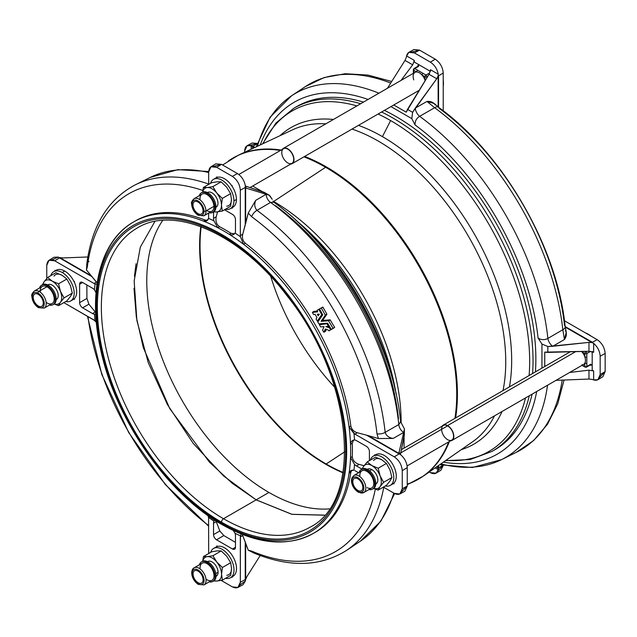 <?xml version="1.0" encoding="UTF-8"?>
<svg xmlns="http://www.w3.org/2000/svg" width="637" height="637" viewBox="0 0 637 637"><rect width="100%" height="100%" fill="white"/><g stroke="black" fill="none" stroke-linecap="round" stroke-linejoin="round"><path stroke-width="0.96" d="M321.167 307.974L317.075 310.346L317.736 311.835L312.393 312.417L313.539 314.487L315.148 314.423L313.539 314.487L312.409 312.305L317.704 311.851L317.075 310.346L319.559 308.905L318.795 309.383L319.527 309.064L322.728 314.813L317.823 322.051L318.938 323.867L327.569 323.182L318.938 323.867L317.815 322.035L322.728 314.813L319.511 308.969L322.76 307.058M319.44 324.711L321.096 323.755L319.463 324.687L327.848 323.628L327.171 324.05L328.413 326.224L325.857 326.622L329.289 327.768L330.046 327.338L329.297 327.768L325.857 326.622L328.413 326.224L327.155 324.042L327.864 323.652L319.503 324.671L321.096 323.755L327.609 323.222L331.264 329.369L330.603 329.751L329.44 327.816L330.619 329.847L328.931 330.85L328.429 330.165L328.931 330.85L331.264 329.369L327.601 323.206L321.016 323.819M328.493 320.753L330.085 319.838L328.493 320.753L321.175 321.303L325.308 315.132L321.255 307.966L325.284 315.084L326.877 314.16L322.911 307.106L321.319 308.029L322.84 307.05L326.877 314.16L325.284 315.211L326.9 314.232L325.284 315.211L321.167 321.159L322.76 320.236L326.877 314.288L322.76 320.236L321.175 321.303L322.76 320.236L321.279 321.351L328.493 320.753L330.085 319.838L322.871 320.427L330.117 319.838L328.493 320.753M324.01 326.805L322.569 330.117L323.859 332.235L325.34 329.034L323.954 332.18L325.547 331.264L326.287 329.584L325.547 331.264L323.795 332.203L322.569 330.117L324.01 326.805M325.483 329.034L328.389 330.149L325.483 329.034M315.188 314.471L316.931 317.576L316.063 318.954L317.345 321.072L321.765 314.614L318.866 309.447L321.781 314.67L317.306 321.072L316.063 318.954L316.931 317.576L315.188 314.471M319.272 314.272L318.166 315.777L317.322 314.328L319.209 314.089L317.345 314.256L318.166 315.777L319.272 314.272M213.538 523.176A7.055 4.069 60 0 1 213.944 521.13A184.483 106.514 60 0 1 208.578 517.403L208.681 553.545L208.578 517.403A184.483 106.514 -120 0 0 213.944 521.13L214.717 520.111L213.944 521.13A7.055 4.069 -120 0 0 213.538 523.176L216.238 521.615L216.023 520.939L216.238 521.615L213.538 523.176L213.538 534.61L213.538 523.176M221.127 580.395L232.354 586.868C237.163 589.066 239.823 587.529 240.332 582.266L240.436 535.789A184.483 106.514 60 0 1 235.069 533.328A7.055 4.069 60 0 1 235.475 535.836L235.475 547.279A4.228 2.444 60 0 1 232.489 549.006L216.532 539.794A4.228 2.444 60 0 1 213.538 534.61A4.228 2.444 -120 0 0 216.532 539.794L223.842 535.574L219.829 530.979L213.538 534.61L219.829 530.979L216.238 521.615L219.829 530.979L223.842 535.574L216.532 539.794L232.489 549.006A4.228 2.444 -120 0 0 234.599 549.213A4.228 2.444 -120 0 0 235.475 547.279L232.489 549.006L235.475 547.279L235.475 535.836A7.055 4.069 -120 0 0 235.069 533.328A184.483 106.514 -120 0 0 240.436 535.789L241.232 533.997L240.332 536.895L242.721 535.574L242.426 534.475L242.721 535.574L240.332 536.895L240.332 582.266L237.919 587.473L232.354 586.868L221.127 580.395M230.514 577.735A16.92 9.77 60 0 1 225.554 578.308A16.92 9.77 -120 0 0 230.514 558.195A16.92 9.77 -120 0 0 210.616 552.43A16.92 9.77 60 0 1 213.594 548.425A16.92 9.77 60 0 1 230.514 558.195A16.92 9.77 60 0 1 230.514 577.735L233.015 576.294A16.92 9.77 -120 0 0 232.234 555.488L231.526 554.437A16.92 9.77 -120 0 0 217.575 546.387L216.779 545.925L216.779 546.642L216.779 545.925L217.575 546.387A16.92 9.77 60 0 1 231.526 554.437L232.234 555.488A16.92 9.77 60 0 1 232.234 576.668M232.234 576.74L232.234 577.305L231.749 577.026L232.234 577.305L232.234 576.74M273.026 201.109A180.287 104.094 60 0 1 273.647 201.467L325.603 167.276A185.431 107.056 -120 0 0 303.937 156.845A185.431 107.056 60 0 1 325.603 167.276L273.647 201.467A180.287 104.094 60 0 1 401.135 423.008A180.287 104.094 -120 0 0 273.647 201.467A180.287 104.094 -120 0 0 273.026 201.109M280.431 150.467A185.431 107.056 -120 0 0 228.42 160.938A185.431 107.056 60 0 1 280.431 150.467M407.242 484.287A185.431 107.056 -120 0 0 413.62 481.715A185.431 107.056 -120 0 0 448.695 441.903A185.431 107.056 60 0 1 413.62 481.715A185.431 107.056 60 0 1 407.242 484.287M454.922 418.358A185.431 107.056 -120 0 0 325.603 167.276A185.431 107.056 60 0 1 454.922 418.358M472.75 441.648A180.287 104.094 -120 0 0 494.479 415.873A180.287 104.094 60 0 1 472.75 441.648L423.486 476.022A185.431 107.056 -120 0 0 449.396 441.497A185.431 107.056 60 0 1 423.486 476.022L407.242 484.701M503.015 390.592A180.287 104.094 -120 0 0 352.03 129.08A180.287 104.094 60 0 1 503.015 390.592M325.865 123.833A180.287 104.094 -120 0 0 292.678 129.757A180.287 104.094 60 0 1 325.865 123.833M292.678 129.757L238.286 155.237A185.431 107.056 60 0 1 281.132 150.061A185.431 107.056 -120 0 0 238.286 155.237L222.608 164.991M304.629 156.447A185.431 107.056 60 0 1 455.614 417.96A185.431 107.056 -120 0 0 304.629 156.447M418.668 479.064A185.431 107.056 60 0 1 407.242 484.12A185.431 107.056 -120 0 0 418.668 479.064M461.268 449.658A182.795 105.535 -120 0 0 502.028 411.518A182.795 105.535 60 0 1 461.268 449.658M509.433 386.89A182.795 105.535 -120 0 0 382.423 136.621A182.795 105.535 -120 0 0 358.448 125.37A182.795 105.535 60 0 1 382.423 136.621A182.795 105.535 60 0 1 509.433 386.89M333.406 119.469A182.795 105.535 -120 0 0 280.009 135.697A182.795 105.535 60 0 1 333.406 119.469M382.423 136.621L390.632 120.584A196.626 113.521 -120 0 0 378.123 114.015A196.626 113.521 60 0 1 390.632 120.584L382.423 136.621M356.903 105.909A196.626 113.521 -120 0 0 263.065 143.636A196.626 113.521 60 0 1 356.903 105.909M445.932 460.36A196.626 113.521 -120 0 0 525.517 397.958A196.626 113.521 60 0 1 445.932 460.36M529.108 375.527A196.626 113.521 -120 0 0 390.632 120.584A196.626 113.521 60 0 1 529.108 375.527M493.404 450.566A198.139 114.397 60 0 0 532.094 394.16A198.139 114.397 -120 0 1 494.83 449.77L491.995 451.402A198.139 114.397 -120 0 0 529.267 395.792A198.139 114.397 60 0 1 491.995 451.402L470.178 459.532L445.526 460.639M532.572 373.529A198.139 114.397 -120 0 0 381.587 112.016A198.139 114.397 60 0 1 532.572 373.529M360.646 103.743A198.139 114.397 -120 0 0 293.856 108.218A198.139 114.397 60 0 1 360.646 103.743M535.406 371.897A198.139 114.397 -120 0 0 384.414 110.376A198.139 114.397 60 0 1 535.406 371.897M295.281 107.414A198.139 114.397 60 0 1 363.48 102.111A198.139 114.397 -120 0 0 296.691 106.578L293.856 108.218L275.909 123.045L262.627 143.843M395.298 390.473A196.626 113.521 -120 0 0 297.399 221.644A196.626 113.521 60 0 1 395.298 390.473M395.712 391.843A182.795 105.535 -120 0 0 297.296 221.389A182.795 105.535 60 0 1 395.712 391.843L396.047 393.785M565.457 330.531C566.93 333.485 566.588 336.471 564.422 339.505L552.773 346.273A7.055 3.663 59.7 0 1 547.868 338.438C544.539 340.166 541.283 340.047 538.098 338.08L541.944 344.036L541.944 368.114L541.944 344.036L538.098 338.08A203.139 117.288 -120 0 0 415.045 124.948L411.813 118.641L390.959 106.602L411.813 118.641L415.045 124.948A203.139 117.288 60 0 1 538.098 338.08C541.283 340.047 544.539 340.166 547.868 338.438L562.829 329.719A211.245 121.962 -120 0 0 434.657 107.717L419.624 116.316A210.186 121.349 60 0 1 547.868 338.438A210.186 121.349 -120 0 0 419.624 116.316C416.455 118.339 414.934 121.213 415.045 124.948C414.934 121.213 416.455 118.339 419.624 116.316L434.657 107.717A211.245 121.962 60 0 1 562.829 329.719L547.868 338.438A7.055 3.663 -120.3 0 0 552.773 346.273L547.82 346.52L547.82 352.412L544.746 352.134L544.746 366.498L544.746 352.134L588.97 351.274L547.82 352.412L547.82 346.52L588.97 342.387L592.084 342.602L565.202 327.036L591.988 342.507A7.055 4.069 -60 0 1 592.386 342.276L597.172 339.648C601.981 343.017 604.64 347.619 605.15 353.471L605.15 371.586L599.791 377.2M443.36 462.151A203.139 117.288 -120 0 0 536.712 391.492A203.139 117.288 60 0 1 443.36 462.151M368.098 99.444A203.139 117.288 -120 0 0 260.23 144.957A203.139 117.288 60 0 1 368.098 99.444M275.439 205.6A203.139 117.288 60 0 1 398.491 418.732M272.206 199.293L269.634 195.424L264.029 192.247L269.125 195.193L272.206 199.293M564.071 380.026L557.741 403.802L547.549 424.178L533.655 440.533L516.424 452.27A211.245 121.962 -120 0 0 562.208 380.098A211.245 121.962 60 0 1 516.424 452.27L501.606 459.596A210.186 121.349 -120 0 0 547.533 385.25A210.186 121.349 60 0 1 501.606 459.596A210.186 121.349 60 0 1 440.836 463.911M412.02 51.971L419.56 50.132L435.246 59.185C440.056 62.553 442.715 67.156 443.225 73.008L438.559 75.843A7.055 4.069 180 0 1 438.16 76.066L438.16 107L438.129 75.938L436.751 78.741L415.332 108.083L426.973 101.442L434.291 103.513L438.423 107.191A7.055 3.496 126.2 0 0 434.657 107.717A7.055 3.496 -53.8 0 1 438.423 107.191A7.055 3.496 -53.8 0 1 439.172 108.354A206.611 119.286 60 0 1 564.533 325.491A7.055 3.496 173.8 0 1 565.17 326.717A7.055 3.496 173.8 0 1 562.829 329.719A7.055 3.496 -6.2 0 0 565.17 326.717L566.285 332.132L564.422 339.505L562.829 329.719L564.422 339.505L552.852 346.265L588.97 342.387L588.97 351.274L588.97 342.387L592.084 342.602L593.644 343.375L593.644 352.317L588.97 351.274L593.644 352.317L592.195 351.481L593.644 352.317L593.644 343.375C597.673 346.942 599.847 351.218 600.165 356.202L600.165 374.62L605.15 371.586L605.15 353.471L600.165 356.202C599.847 351.218 597.673 346.942 593.644 343.375L591.988 342.507A7.055 4.069 120 0 1 592.386 342.276L565.146 326.55L592.386 342.276L597.172 339.648L564.446 320.753L597.172 339.648C601.981 343.017 604.64 347.619 605.15 353.471L600.165 356.202L600.165 374.62L597.896 379.74L593.644 379.915C597.673 380.998 599.847 379.238 600.165 374.62L605.15 371.586L602.889 376.714L597.896 379.74M588.97 379.055L556.029 380.345L588.97 379.055L588.97 370.169L593.644 370.973L592.195 370.137L592.195 351.696L592.195 370.137L593.644 370.973L593.644 379.915L593.031 379.708L593.644 379.915L593.644 370.973L588.97 370.169L569.677 372.462L588.97 370.169L588.97 379.055L592.084 379.421L588.97 379.055M541.944 344.036L547.82 346.52L541.944 344.036M592.084 379.421L593.031 379.708L592.084 379.421M390.712 83.065A211.245 121.962 -120 0 0 305.322 86.632A211.245 121.962 60 0 1 390.712 83.065M257.444 146.263A210.186 121.349 60 0 1 291.571 95.797A210.186 121.349 60 0 1 378.919 93.201A210.186 121.349 -120 0 0 291.571 95.797L270.128 117.128L256.201 146.844M408.866 52.33L413.986 49.527L419.56 50.132L414.44 52.935C410.284 50.896 407.664 51.9 406.597 55.929L408.866 52.33L414.44 52.935L430.389 62.139L435.246 59.185C440.056 62.553 442.715 67.156 443.225 73.008L443.225 110.798L443.225 73.008L438.559 75.843L438.559 107.287L438.559 75.843A7.055 4.069 0 0 1 438.16 76.066L438.232 74.195C437.165 68.923 434.545 64.91 430.389 62.139L435.246 59.185L419.56 50.132L414.44 52.935L430.389 62.139C434.545 64.91 437.165 68.923 438.232 74.195L430.493 69.728L430.493 71.4L430.493 69.728L429.059 74.298L430.493 69.728L438.232 74.195L438.129 75.938L436.751 78.741L429.059 74.298L436.751 78.741L412.601 112.311L407.497 109.373L429.059 74.298L406.207 112.168L393.762 104.986L406.207 112.168L407.497 109.373L412.601 112.311L415.332 108.083L426.973 101.442L434.657 107.717L426.973 101.442C430.684 101.084 433.447 102.278 435.262 105.033M387.415 88.296L405.005 60.411L406.239 57.529L405.005 60.411L387.415 88.296M430.301 71.288L414.337 62.076L414.337 60.404L412.688 64.847L401.063 80.413L412.688 64.847L405.005 60.411L412.688 64.847L414.337 60.404L414.337 62.076L430.301 71.288M406.597 55.929L414.337 60.404L406.597 55.929L406.47 56.566L406.597 55.929M415.292 108.139A7.055 3.663 -119.7 0 0 419.624 116.316A7.055 3.663 60.3 0 1 415.292 108.139M412.601 112.311L411.813 118.641L412.601 112.311M406.47 56.566L406.239 57.529L406.47 56.566M252.785 148.294L252.284 146.422L251.185 145.658C247.156 144.567 244.982 146.335 244.664 150.953L244.664 152.251L244.664 150.953L247.076 145.746L251.185 145.658L251.185 149.201L251.185 145.658L252.841 146.239L257.125 143.89L252.841 146.239A7.055 4.069 120 0 0 252.443 146.47L254.489 147.649L252.284 146.422L252.825 147.864M250.126 145.363L257.276 143.421L252.061 143.014L247.076 145.746M252.841 146.239L254.927 147.442L252.443 146.47A7.055 4.069 -60 0 1 252.841 146.239M436.584 466.881L438.129 468.306L438.16 465.782L438.16 468.139A7.055 4.069 -0 0 0 438.559 467.916L442.739 465.376L438.559 467.916L438.232 469.644L435.167 467.869L438.232 469.644L436.106 473.156L430.389 472.638L429.266 471.985L430.389 472.638C434.545 474.669 437.165 473.673 438.232 469.644L438.129 468.306L436.584 466.881M436.106 473.156L440.963 470.202L443.217 465.48L437.961 470.703M438.559 465.504L438.559 467.916L438.559 465.504M437.149 467.112L436.751 466.937M438.559 467.916A7.055 4.069 180 0 1 438.16 468.139L438.28 469.055L438.559 467.916M192.979 204.923A7.103 4.101 -120 0 0 200.52 214.295A7.103 4.101 -120 0 0 200.52 204.254A7.103 4.101 -120 0 0 192.979 204.923A7.103 4.101 60 0 1 200.52 204.254A7.103 4.101 60 0 1 200.52 214.295A7.103 4.101 60 0 1 192.979 204.923M212.623 212.416L213.618 211.834A11.283 6.513 -120 0 0 215.943 206.261L214.948 206.834A11.283 6.513 60 0 1 212.623 212.416A11.283 6.513 60 0 1 209.183 212.766A11.283 6.513 -120 0 0 214.948 206.834L215.943 206.261A11.283 6.513 -120 0 0 210.863 195.145A11.283 6.513 -120 0 0 202.335 192.294L201.34 192.876A11.283 6.513 60 0 1 209.868 195.726A11.283 6.513 60 0 1 214.948 206.834A11.283 6.513 -120 0 0 207.917 194.038A11.283 6.513 -120 0 0 199.309 195.67A11.283 6.513 60 0 1 201.34 192.876M200.082 199.914A9.873 5.701 60 0 1 206.284 194.221A9.873 5.701 60 0 1 213.952 206.308A9.873 5.701 60 0 1 206.667 210.521M205.974 210.919A9.873 5.701 60 0 1 203.936 215.8A9.873 5.701 -120 0 0 205.974 210.919L213.952 206.308A9.873 5.701 -120 0 0 209.509 196.586A9.873 5.701 -120 0 0 202.04 194.094L194.07 198.696A9.873 5.701 60 0 1 201.531 201.196A9.873 5.701 60 0 1 205.974 210.919A9.873 5.701 -120 0 0 201.531 201.196A9.873 5.701 -120 0 0 194.07 198.696C191.88 200.91 191.06 202.638 191.61 203.888C191.992 208.705 194.174 212.503 198.147 215.29L203.936 215.8L211.914 211.189A9.873 5.701 -120 0 0 213.952 206.308L205.974 210.919A1.409 0.78 177.8 0 1 203.983 210.966A8.464 4.889 60 0 1 195.248 212.36A8.464 4.889 60 0 1 194.787 200.145A8.464 4.889 60 0 1 203.983 210.966A1.409 0.78 -2.2 0 0 205.974 210.919M201.857 192.621A11.283 6.513 60 0 1 210.536 194.818A11.283 6.513 60 0 1 215.943 206.261A11.283 6.513 60 0 1 213.1 212.089M203.983 210.966A8.464 4.889 -120 0 0 194.787 200.145A8.464 4.889 -120 0 0 195.248 212.36A8.464 4.889 -120 0 0 203.983 210.966M230.435 208.641A16.92 9.77 60 0 1 225.474 209.223A16.92 9.77 -120 0 0 233.938 200.894A16.92 9.77 -120 0 0 223.746 181.346A16.92 9.77 -120 0 0 210.528 183.337A16.92 9.77 60 0 1 213.514 179.331A16.92 9.77 60 0 1 226.557 183.862A16.92 9.77 60 0 1 233.938 200.894L236.431 199.453L233.938 200.894A16.92 9.77 60 0 1 230.435 208.641L232.927 207.2A16.92 9.77 -120 0 0 236.431 199.453A16.92 9.77 -120 0 0 232.234 186.522L232.234 185.805L231.446 185.351A16.92 9.77 60 0 1 232.234 186.522A16.92 9.77 -120 0 0 231.446 185.351A16.92 9.77 -120 0 0 217.488 177.293L216.779 176.879L216.779 177.516A16.92 9.77 60 0 1 217.488 177.293A16.92 9.77 -120 0 0 216.779 177.516A16.92 9.77 -120 0 0 216.007 177.89A16.92 9.77 -120 0 0 214.852 178.774M231.446 199.453L230.602 206.261L231.446 199.453L230.602 193.632L226.708 187.246L221.127 181.848L217.241 181.776L211.651 182.692L203.378 187.469L202.63 192.143L203.378 187.469L207.264 187.533A13.401 7.732 60 0 1 216.739 193.003L212.846 186.625L207.264 187.533A13.401 7.732 -120 0 0 202.741 192.095A13.401 7.732 60 0 1 207.264 187.533L203.378 187.469L211.651 182.692L217.241 181.776L221.127 181.848L226.708 187.246L230.602 193.632L231.446 199.453A13.401 7.732 60 0 1 226.708 206.197M216.739 193.003A13.401 7.732 60 0 1 221.477 205.21L222.321 198.41L216.739 193.003L222.321 198.41L221.477 205.21A13.401 7.732 60 0 1 216.739 211.954L222.321 211.038L221.477 205.21L222.321 211.038L216.739 211.954A13.401 7.732 60 0 1 213.992 211.588A13.401 7.732 -120 0 0 216.739 211.954L212.846 211.89L216.739 211.954A13.401 7.732 -120 0 0 221.477 205.21A13.401 7.732 -120 0 0 216.739 193.003A13.401 7.732 -120 0 0 207.264 187.533L212.846 186.625L216.739 193.003M230.602 206.261L222.321 211.038L230.602 206.261M230.602 193.632L222.321 198.41L230.602 193.632M221.127 181.848L212.846 186.625L221.127 181.848M207.495 192.597A8.464 4.889 60 0 1 216.23 197.303A8.464 4.889 60 0 1 215.943 207.216L216.23 207.073A8.464 4.889 -120 0 0 216.23 197.303A8.464 4.889 -120 0 0 207.773 192.414L207.479 192.589M413.771 79.912A8.814 5.088 60 0 1 413.15 76.416A8.814 5.088 60 0 1 413.771 73.637A8.814 5.088 60 0 1 416.662 71.965L413.771 70.301L413.771 73.072L413.771 70.301A1.409 0.812 180 0 1 413.357 69.72A1.409 0.812 180 0 1 413.771 69.146A1.409 0.812 60 0 1 414.066 68.501A1.409 0.812 60 0 1 414.767 68.573A1.409 0.812 -120 0 0 414.066 68.501L413.357 69.72A1.409 0.812 -0 0 0 413.771 70.301A1.409 0.812 -60 0 1 414.767 68.573A1.409 0.812 120 0 0 413.771 70.301L416.662 71.965A1.409 0.812 -60 0 1 417.665 70.245L414.767 68.573L417.665 70.245A1.409 0.812 120 0 0 416.662 71.965A8.814 5.088 60 0 1 422.1 75.102A1.409 0.812 -60 0 1 423.095 73.382L417.665 70.245L423.095 73.382A1.409 0.812 120 0 0 422.1 75.102L424.99 76.774A1.409 0.812 -60 0 1 425.986 75.047L423.095 73.382L425.986 75.047A1.409 0.812 120 0 0 424.99 76.774A1.409 0.812 0 0 0 426.989 76.774A1.409 0.812 -120 0 0 425.986 75.047L429.808 72.849L425.986 75.047A1.409 0.812 60 0 1 426.989 76.774A1.409 0.812 180 0 1 424.99 76.774L424.99 80.119A1.409 0.812 0 0 0 425.389 80.278A1.409 0.812 180 0 1 424.99 80.119A8.814 5.088 60 0 1 425.158 80.644A8.814 5.088 -120 0 0 424.99 80.119L424.99 76.774L422.1 75.102A8.814 5.088 60 0 1 424.99 80.119A8.814 5.088 -120 0 0 422.1 75.102A8.814 5.088 -120 0 0 416.662 71.965A8.814 5.088 -120 0 0 414.974 72.379L283.346 148.373A8.814 5.088 60 0 1 292.16 153.469A8.814 5.088 60 0 1 292.16 163.645A8.814 5.088 60 0 1 290.751 164.051A8.814 5.088 -120 0 0 292.16 153.469A8.814 5.088 -120 0 0 282.287 149.392A8.814 5.088 60 0 1 283.346 148.373M413.357 73.319L413.357 73.064A1.409 0.812 0 0 0 413.413 73.287A1.409 0.812 180 0 1 413.357 73.064L413.357 69.72M426.989 77.674L426.989 76.774L426.989 77.674M417.761 65.691L417.761 66.367L417.761 65.691L418.756 66.272L417.761 65.691L419.186 64.87L417.761 65.691M417.761 66.845A1.409 0.812 60 0 1 418.756 66.272L414.767 68.573L418.756 66.272A1.409 0.812 -120 0 0 418.055 66.2L414.066 68.501M427.841 76.281L426.989 76.774L427.841 76.281M281.769 152.554A8.464 4.889 60 0 1 290.743 151.757A8.464 4.889 60 0 1 290.743 163.717A8.464 4.889 60 0 1 281.769 152.554M250.023 187.565L291.985 163.335A8.464 4.889 -120 0 0 291.985 153.565A8.464 4.889 -120 0 0 283.521 148.684L238.827 174.49M38.244 305.959A7.103 4.101 -120 0 0 42.591 299.772A7.103 4.101 -120 0 0 33.896 294.748A7.103 4.101 -120 0 0 38.244 305.959A7.103 4.101 60 0 1 33.896 294.748A7.103 4.101 60 0 1 42.591 299.772A7.103 4.101 60 0 1 38.244 305.959M52.863 304.749L53.858 304.175A11.283 6.513 -120 0 0 55.515 294.899A11.283 6.513 -120 0 0 47.863 284.994L46.867 285.567A11.283 6.513 60 0 1 54.519 295.48A11.283 6.513 60 0 1 52.863 304.749A11.283 6.513 60 0 1 49.423 305.099A11.283 6.513 -120 0 0 55.093 298.036A11.283 6.513 -120 0 0 46.867 285.567L47.863 284.994A11.283 6.513 -120 0 0 42.575 284.628L41.58 285.209A11.283 6.513 60 0 1 46.867 285.567A11.283 6.513 -120 0 0 39.558 288.004A11.283 6.513 60 0 1 41.58 285.209M40.322 292.248A9.873 5.701 60 0 1 46.907 286.746A9.873 5.701 60 0 1 54.193 299.446A9.873 5.701 60 0 1 46.143 302.312M38.937 291.348A9.873 5.701 60 0 1 45.633 300.019A9.873 5.701 60 0 1 44.176 308.133A9.873 5.701 -120 0 0 45.633 300.019A9.873 5.701 -120 0 0 38.937 291.348L46.907 286.746A9.873 5.701 -120 0 0 42.281 286.427L34.31 291.037A9.873 5.701 60 0 1 38.937 291.348A9.873 5.701 -120 0 0 34.31 291.037C32.121 293.243 31.301 294.971 31.85 296.221C32.232 301.038 34.414 304.836 38.387 307.623L44.176 308.133L52.154 303.523A9.873 5.701 -120 0 0 53.612 295.417A9.873 5.701 -120 0 0 46.907 286.746L38.937 291.348A1.409 0.852 117.7 0 0 37.981 293.1A8.464 4.889 60 0 1 43.555 306.413A8.464 4.889 60 0 1 33.204 300.967A8.464 4.889 60 0 1 37.981 293.1A1.409 0.852 -62.3 0 1 38.937 291.348M42.098 284.954A11.283 6.513 60 0 1 47.863 284.994A11.283 6.513 60 0 1 55.65 295.361A11.283 6.513 60 0 1 53.341 304.422M37.981 293.1A8.464 4.889 -120 0 0 33.204 300.967A8.464 4.889 -120 0 0 43.555 306.413A8.464 4.889 -120 0 0 37.981 293.1M70.675 300.975L73.167 299.533A16.92 9.77 -120 0 0 73.876 299.056L74.433 299.374L74.433 298.546A16.92 9.77 60 0 1 73.876 299.056A16.92 9.77 -120 0 0 74.433 298.546A16.92 9.77 -120 0 0 74.433 282.438A16.92 9.77 -120 0 0 73.812 281.164A16.92 9.77 60 0 1 74.433 282.438L74.433 281.522L73.812 281.164A16.92 9.77 -120 0 0 64.711 271.059L62.219 272.501A16.92 9.77 60 0 1 73.271 287.414A16.92 9.77 60 0 1 70.675 300.975A16.92 9.77 60 0 1 65.715 301.556A16.92 9.77 -120 0 0 74.051 291.109A16.92 9.77 -120 0 0 62.219 272.501L64.711 271.059A16.92 9.77 -120 0 0 56.247 270.223L53.755 271.665A16.92 9.77 60 0 1 62.219 272.501A16.92 9.77 -120 0 0 50.769 275.67A16.92 9.77 60 0 1 53.755 271.665M43.993 281.936L44.041 281.873A13.401 7.732 -120 0 0 42.982 284.428A13.401 7.732 60 0 1 44.041 281.873A13.401 7.732 60 0 1 52.242 281.14A13.401 7.732 60 0 1 60.443 291.348A13.401 7.732 60 0 1 60.443 302.28L58.556 305.688L54.137 303.992L58.556 305.688L66.837 300.903L70.42 296.524L72.307 293.124L70.42 285.591L66.837 279.03L62.219 275.383L55.897 272.716L62.219 275.383A13.401 7.732 -120 0 0 54.01 276.116A13.401 7.732 60 0 1 62.219 275.383L66.837 279.03L70.42 285.591L72.307 293.124L70.42 296.524L66.837 300.903L58.556 305.688L60.443 302.28L64.026 297.901L60.443 291.348L58.556 283.807L52.242 281.14L47.624 277.493L44.041 281.873L42.153 285.272M60.443 302.28A13.401 7.732 60 0 1 54.241 303.921A13.401 7.732 -120 0 0 60.443 302.28A13.401 7.732 -120 0 0 60.443 291.348L64.026 297.901L60.443 302.28M72.307 293.124L64.026 297.901L72.307 293.124M66.837 279.03L58.556 283.807L60.443 291.348A13.401 7.732 -120 0 0 52.242 281.14L58.556 283.807L66.837 279.03M47.624 277.493L52.242 281.14A13.401 7.732 -120 0 0 44.041 281.873L47.624 277.493L55.897 272.716L47.624 277.493M56.183 299.573L56.47 299.406A8.464 4.889 -120 0 0 56.47 289.636A8.464 4.889 -120 0 0 48.014 284.747L47.719 284.922A8.464 4.889 60 0 1 56.47 289.636A8.464 4.889 60 0 1 56.183 299.549M357.843 478.785A7.103 4.101 -120 0 0 353.495 484.972A7.103 4.101 -120 0 0 362.198 489.996A7.103 4.101 -120 0 0 357.843 478.785A7.103 4.101 60 0 1 362.198 489.996A7.103 4.101 60 0 1 353.495 484.972A7.103 4.101 60 0 1 357.843 478.785M359.157 472.431A11.283 6.513 60 0 1 361.179 469.628A11.283 6.513 60 0 1 372.462 476.142A11.283 6.513 60 0 1 372.462 489.176A11.283 6.513 60 0 1 369.022 489.527A11.283 6.513 -120 0 0 372.462 476.142A11.283 6.513 -120 0 0 359.157 472.431M372.462 489.176L373.457 488.595A11.283 6.513 -120 0 0 373.457 475.568A11.283 6.513 -120 0 0 362.174 469.055L361.179 469.628M359.921 476.667A9.873 5.701 60 0 1 365.996 470.918A9.873 5.701 60 0 1 373.776 482.766A9.873 5.701 60 0 1 367.127 487.631M363.783 492.56L371.753 487.95A9.873 5.701 -120 0 0 371.753 476.556A9.873 5.701 -120 0 0 361.888 470.854L353.909 475.457L351.831 478.092L351.449 480.64C351.728 485.458 354.068 489.351 358.456 492.313A1.409 0.852 -62.3 0 1 358.113 491.637A8.464 4.889 60 0 1 352.54 478.331A8.464 4.889 60 0 1 362.891 483.778A8.464 4.889 60 0 1 358.113 491.637A1.409 0.852 117.7 0 0 358.456 492.313L363.783 492.56A9.873 5.701 -120 0 0 363.783 481.158A9.873 5.701 -120 0 0 353.909 475.457A9.873 5.701 60 0 1 363.783 481.158A9.873 5.701 60 0 1 363.783 492.56A9.873 5.701 60 0 1 359.157 492.242M361.705 469.381A11.283 6.513 60 0 1 373.457 475.568A11.283 6.513 60 0 1 372.94 488.85M358.113 491.637A8.464 4.889 -120 0 0 362.891 483.778A8.464 4.889 -120 0 0 352.54 478.331A8.464 4.889 -120 0 0 358.113 491.637M390.274 485.402L392.766 483.961A16.92 9.77 -120 0 0 393.411 483.531L394.032 483.889L394.032 482.973A16.92 9.77 60 0 1 393.411 483.531A16.92 9.77 -120 0 0 394.032 482.973A16.92 9.77 -120 0 0 394.032 466.865L393.483 465.727A16.92 9.77 60 0 1 394.032 466.865A16.92 9.77 -120 0 0 393.483 465.727A16.92 9.77 -120 0 0 375.846 454.651L373.354 456.092A16.92 9.77 60 0 1 390.274 465.862A16.92 9.77 60 0 1 390.274 485.402A16.92 9.77 60 0 1 385.313 485.975A16.92 9.77 -120 0 0 390.274 465.862A16.92 9.77 -120 0 0 370.376 460.097A16.92 9.77 60 0 1 373.354 456.092M373.608 460.535A13.401 7.732 60 0 1 381.818 459.803A13.401 7.732 -120 0 0 373.608 460.535M378.163 468.235L371.841 465.559A13.401 7.732 60 0 1 380.05 475.767L378.163 468.235L386.436 463.449L390.019 470.01L391.906 477.551L390.019 480.951L386.436 485.33L378.163 490.108L380.05 486.708L383.625 482.328L380.05 475.767A13.401 7.732 60 0 1 380.05 486.708A13.401 7.732 60 0 1 373.839 488.348A13.401 7.732 -120 0 0 380.05 486.708L378.163 490.108L373.736 488.42L378.163 490.108L386.436 485.33L390.019 480.951L391.906 477.551L383.625 482.328L380.05 486.708A13.401 7.732 -120 0 0 380.05 475.767L383.625 482.328L391.906 477.551L390.019 470.01L386.436 463.449L381.818 459.803L386.436 463.449L378.163 468.235L380.05 475.767A13.401 7.732 -120 0 0 371.841 465.559L367.223 461.921L363.639 466.292L361.752 469.7L363.639 466.292A13.401 7.732 60 0 1 371.841 465.559L378.163 468.235M362.58 468.856A13.401 7.732 60 0 1 363.639 466.3L367.223 461.921L371.841 465.559A13.401 7.732 -120 0 0 363.639 466.292A13.401 7.732 -120 0 0 362.58 468.856M375.504 457.135L381.818 459.803L375.504 457.135L367.223 461.921L375.504 457.135M367.342 469.358A8.464 4.889 60 0 1 371.841 469.596A8.464 4.889 60 0 1 377.446 477.304A8.464 4.889 60 0 1 375.782 483.977M451.999 440.398A8.814 5.088 60 0 1 450.59 440.812A8.814 5.088 -120 0 0 453.632 434.466A8.814 5.088 -120 0 0 447.596 425.572A8.814 5.088 60 0 1 453.353 433.335A8.814 5.088 60 0 1 451.999 440.398L583.627 364.404A8.814 5.088 -120 0 0 584.83 363.146A8.814 5.088 -120 0 0 584.83 356.871A8.814 5.088 -120 0 0 581.939 351.863A8.814 5.088 -120 0 0 581.581 351.473A8.814 5.088 60 0 1 581.939 351.863A1.409 0.812 -60 0 1 581.995 351.465A1.409 0.812 120 0 0 581.939 351.863L584.83 353.535A1.409 0.812 -60 0 1 585.833 351.807L585.084 351.377L585.833 351.807A1.409 0.812 120 0 0 584.83 353.535A1.409 0.812 0 0 0 586.828 353.535A1.409 0.812 -120 0 0 585.833 351.807L586.645 351.337L585.833 351.807A1.409 0.812 60 0 1 586.828 353.535A1.409 0.812 180 0 1 584.83 353.535L584.83 356.871A1.409 0.812 0 0 0 586.828 356.871L586.828 353.535L586.828 356.871A1.409 0.812 180 0 1 584.83 356.871A8.814 5.088 60 0 1 584.83 363.146A1.409 0.812 0 0 0 586.828 363.146L586.828 356.871L586.828 363.146A1.409 0.812 180 0 1 584.83 363.146L584.83 366.49A1.409 0.812 0 0 0 586.828 366.49L586.828 363.146L586.828 366.49A1.409 0.812 180 0 1 584.83 366.49A1.409 0.812 120 0 0 585.124 367.135A1.409 0.812 -60 0 1 584.83 366.49L582.425 365.097L584.83 366.49L584.83 363.146A8.814 5.088 60 0 1 581.939 364.818M586.534 367.135A1.409 0.812 60 0 1 585.833 367.063A1.409 0.812 -60 0 1 585.124 367.135L586.534 367.135L590.523 364.834A1.409 0.812 -120 0 0 590.817 364.189L590.817 365.335L590.228 365.001L590.817 365.335L590.817 364.189L586.828 366.49A1.409 0.812 60 0 1 586.534 367.135A1.409 0.812 -120 0 0 586.828 366.49L590.817 364.189A1.409 0.812 60 0 1 589.814 364.762M582.935 365.391A1.409 0.812 -60 0 1 582.234 365.463L585.124 367.135M590.817 365.335L592.195 364.539L590.817 365.335M590.603 351.353L586.828 353.535L590.603 351.353M447.596 425.572A8.814 5.088 -120 0 0 442.126 426.153A8.814 5.088 60 0 1 443.185 425.134A8.814 5.088 60 0 1 447.596 425.572L575.649 351.64L447.596 425.572M407.115 465.91L451.824 440.095A8.464 4.889 -120 0 0 453.122 433.319A8.464 4.889 -120 0 0 447.596 425.858L400.761 452.899L447.596 425.858A8.464 4.889 60 0 1 452.772 439.212A8.464 4.889 60 0 1 442.412 433.232A8.464 4.889 60 0 1 447.596 425.858A8.464 4.889 -120 0 0 443.36 425.436L401.421 449.658M581.939 351.863A8.814 5.088 60 0 1 584.83 356.871L584.83 353.535L581.939 351.863M375.782 484.001L376.077 483.833A8.464 4.889 -120 0 0 377.375 477.049A8.464 4.889 -120 0 0 371.841 469.596L369.611 470.886L371.841 469.596A8.464 4.889 -120 0 0 367.613 469.174L367.318 469.342M312.409 312.305L314.025 311.358L317.409 311.087L314.065 311.35L312.472 312.265L313.985 311.413M318.93 320.156L317.345 321.072M318.994 320.116L322.712 314.742L318.994 320.116L317.369 321.064L318.994 320.116M322.473 314.328L321.757 314.742L322.473 314.328M322.426 314.232L321.765 314.614L322.426 314.232M329.44 327.816L330.101 327.434L329.44 327.816M319.424 324.743L320.65 326.885L323.938 326.638L320.65 326.885L319.424 324.743M323.891 332.235L325.531 331.288M327.243 324.106L327.904 323.723L327.243 324.106M328.413 326.096L329.074 325.714L328.421 326.112M328.413 326.224L329.138 325.818L328.413 326.224M329.942 327.163L327.88 326.295L329.942 327.163M330.571 329.902L332.164 328.987L330.571 329.902M328.955 330.834L330.515 329.926M331.264 329.369L333.071 328.389L328.549 320.769L330.125 319.846L328.604 320.817L333.055 328.334L334.648 327.418L330.189 319.901L334.648 327.418L333.024 328.485L334.664 327.45L331.264 329.369M217.75 227.68L213.944 220.856A184.483 106.514 -120 0 0 208.578 218.395C207.702 220.752 206.006 221.668 203.506 221.135A179.809 103.815 60 0 1 217.75 227.68L219.518 226.668C216.461 224.415 215.37 221.127 216.238 216.787L213.538 218.348A7.055 4.069 -120 0 0 213.944 220.856L217.75 227.68A179.809 103.815 60 0 1 229.272 234.328A179.809 103.815 60 0 1 243.509 244.234L240.436 236.781A184.483 106.514 -120 0 0 235.069 233.054C233.763 234.989 231.828 235.411 229.272 234.328L231.032 233.309L229.272 234.328A179.809 103.815 -120 0 0 217.75 227.68A179.809 103.815 -120 0 0 203.506 221.135L206.81 220.752L208.578 218.395L208.681 213.061L208.578 218.395A184.483 106.514 60 0 1 213.944 220.856A7.055 4.069 60 0 1 213.538 218.348L216.238 216.787L217.543 211.866L216.238 216.787C215.37 221.127 216.461 224.415 219.518 226.668A179.809 103.815 60 0 1 231.032 233.309A179.809 103.815 -120 0 0 219.518 226.668L217.75 227.68M213.944 166.297L221.517 164.362L216.668 167.316C211.85 165.126 209.191 166.655 208.681 171.918L208.681 184.404L208.681 171.918L210.943 166.798L216.668 167.316L221.517 164.362L237.466 173.567C241.63 176.338 244.242 180.359 245.317 185.63C244.242 180.359 241.63 176.338 237.466 173.567L232.354 176.369C237.163 179.738 239.823 184.348 240.332 190.192L245.245 187.501L245.245 225.028L245.635 187.27A7.055 4.069 180 0 1 245.245 187.501L245.317 185.63L245.667 187.103L245.444 186.315L245.245 187.501A7.055 4.069 0 0 0 245.635 187.27L246.909 188.393L269.125 195.193L266.194 194.237L255.708 200.368C254.131 204.326 254.561 207.654 256.99 210.337A7.055 3.496 126.2 0 0 251.615 216.684A7.055 3.496 -53.8 0 1 256.99 210.337C254.561 207.654 254.131 204.326 255.708 200.368L248.247 213.053L251.615 216.684A206.611 119.286 60 0 1 376.977 433.821L378.442 438.551L393.156 438.431C388.936 437.818 386.277 435.788 385.162 432.34A7.055 3.496 173.8 0 1 376.977 433.821A7.055 3.496 -6.2 0 0 385.162 432.34A211.245 121.962 -120 0 0 256.99 210.337L270.566 202.415L273.878 202.248L270.566 202.415A7.055 4.459 59.7 0 1 266.234 194.245A7.055 4.459 -120.3 0 0 270.566 202.415A210.186 121.349 60 0 1 398.81 424.537A7.055 4.459 -119.7 0 0 403.715 432.38L404.344 429.402L404.344 435.294L404.399 428.844L400.617 421.758C393.172 342.682 338.637 248.231 273.878 202.248L273.241 201.555M233.787 234.368L235.069 233.054A7.055 4.069 -120 0 0 235.475 231.016L235.475 219.574A4.228 2.444 -120 0 0 232.489 214.39L224.503 209.78L232.489 214.39A4.228 2.444 60 0 1 235.475 219.574L235.475 231.016A7.055 4.069 60 0 1 235.069 233.054A184.483 106.514 60 0 1 240.436 236.781L243.509 244.234L245.325 243.246C242.769 240.874 241.901 237.88 242.721 234.265L240.332 235.563L240.436 236.781L240.332 235.563L242.721 234.265L245.245 225.028L245.245 187.501L240.332 190.192L240.332 235.563L240.332 190.192C239.823 184.348 237.163 179.738 232.354 176.369L237.466 173.567L221.517 164.362L215.8 163.844L210.943 166.798M234.512 233.827L231.032 233.309M246.551 188.241L245.635 187.27L245.635 223.547L248.247 213.053L255.708 200.368L266.194 194.237L246.909 188.393M252.674 186.028L262.643 191.785L252.674 186.028M205.225 220.099L203.506 221.135L205.225 220.099A179.809 103.815 -120 0 0 135.37 220.935A179.809 103.815 -120 0 0 134.495 221.453A179.809 103.815 60 0 1 205.225 220.099L207.551 220.195M269.125 195.193L264.029 192.247L245.38 186.012L264.976 192.796M231.669 207.933L232.234 208.259L232.234 207.606L232.234 208.259L231.669 207.933M216.668 167.316L232.354 176.369L216.668 167.316M213.538 211.97L213.538 218.348L213.538 211.97M95.757 314.065L94.491 314.224A184.483 106.514 -120 0 0 95.032 320.73L96.346 322.33L94.029 320.037L63.867 302.623L95.032 320.73A184.483 106.514 60 0 1 94.491 314.224L95.757 314.065M96.983 284.158L95.032 283.951A184.483 106.514 -120 0 0 94.491 289.827L96.036 292.781L94.491 289.827A7.055 4.069 -120 0 0 92.516 288.219L82.611 282.502A4.228 2.444 -120 0 0 80.493 282.295A4.228 2.444 -120 0 0 79.617 284.229L82.611 282.502L79.617 284.229L79.617 302.655A4.228 2.444 -120 0 0 82.611 307.83L88.901 304.199L86.927 298.435L79.617 302.655L86.927 298.435L86.863 284.954L86.927 298.435L88.901 304.199L82.611 307.83L92.516 313.555A7.055 4.069 -120 0 0 94.491 314.224A7.055 4.069 60 0 1 92.516 313.555L95.216 311.995L92.516 313.555L82.611 307.83A4.228 2.444 60 0 1 79.617 302.655L79.617 284.229A4.228 2.444 60 0 1 82.611 282.502L92.516 288.219A7.055 4.069 60 0 1 94.491 289.827A184.483 106.514 60 0 1 95.032 283.951L96.983 284.158M97.174 282.892L92.023 276.657L59.528 257.889L54.734 260.804C49.925 258.614 47.265 260.151 46.756 265.414L46.756 278.465L46.756 265.414L49.025 260.286L54.734 260.804L59.528 257.889L58.262 257.085L91.338 275.813L59.918 257.674A7.055 4.069 120 0 0 59.528 257.889A7.055 4.069 -60 0 1 59.918 257.674L92.023 276.657L86.457 269.977L86.927 262.93L86.457 269.977L87.373 266.624A7.055 4.578 -172.9 0 1 86.751 264.283A7.055 4.578 -172.9 0 1 89.076 261.393A7.055 4.578 7.1 0 0 88.01 262.102M208.689 171.52L177.874 169.649L150.3 177.405A210.186 121.349 60 0 1 208.681 172.508A210.186 121.349 -120 0 0 150.3 177.405L135.49 184.73A211.245 121.962 60 0 1 208.681 184.069A211.245 121.962 -120 0 0 135.49 184.73C108.019 199.23 91.776 225.745 86.751 264.283A7.055 4.578 7.1 0 0 87.373 266.624A206.611 119.286 60 0 1 202.821 190.463A206.611 119.286 -120 0 0 87.373 266.624L86.457 269.977L96.37 282.08L94.029 283.489L95.032 283.951L94.029 283.489L96.37 282.08M95.685 312.52L88.901 304.199L95.685 312.52M59.822 257.579L62.936 257.945L87.834 256.974L62.936 257.945L59.822 257.579M52.123 259.8L58.262 257.085L54.01 257.26L49.025 260.286M55.554 270.621L54.989 270.295L54.989 270.956L54.989 270.295L55.554 270.621M54.734 260.804L94.029 283.489L54.734 260.804M97.955 282.08A179.809 103.815 60 0 1 133.611 221.955A179.809 103.815 60 0 1 203.506 221.135A179.809 103.815 -120 0 0 133.611 221.955L135.37 220.935M233.285 530.51L235.069 533.328L233.285 530.51M207.853 515.468L208.578 517.403L207.853 515.468M208.681 525.613A206.611 119.286 60 0 1 87.978 316.541A206.611 119.286 -120 0 0 208.681 525.613M248.247 550.209L254.593 553.322L248.247 550.209L245.245 542.047L245.635 579.344A7.055 4.069 180 0 1 245.245 579.574A7.055 4.069 0 0 0 245.635 579.344L245.635 543.066L245.667 579.471L245.317 581.071L245.245 579.574L240.332 582.266L245.245 579.574L245.245 542.047L242.721 535.574L248.247 550.209L251.615 551.093L248.247 550.209M252.762 552.486L253.327 552.797A7.055 4.578 -67.1 0 1 251.615 551.093A7.055 4.578 112.9 0 0 253.327 552.797C289.206 567.718 320.292 566.906 346.584 550.368A211.245 121.962 -120 0 0 383.761 487.313A211.245 121.962 60 0 1 346.584 550.368L360.343 541.203A210.186 121.349 -120 0 0 393.77 493.086A210.186 121.349 60 0 1 360.343 541.203L380.846 521.201L394.629 493.579M246.909 576.589L245.667 579.471L246.909 576.589L260.199 555.512L246.909 576.589M237.919 587.473L243.039 584.67L245.317 581.071L239.894 585.029M235.475 542.366L223.842 535.574L235.475 542.366M350.525 444.347A179.809 103.815 60 0 1 350.525 457.645L352.285 456.625A179.809 103.815 -120 0 0 352.285 443.328L350.525 444.347C350.86 441.592 352.197 440.135 354.53 439.96A184.483 106.514 -120 0 0 353.981 433.455L349.068 427.061A179.809 103.815 60 0 1 350.525 444.347L352.285 443.328L353.575 440.063L352.285 443.328A179.809 103.815 60 0 1 352.285 456.625L350.525 457.645A179.809 103.815 60 0 1 349.068 473.259C349.864 470.823 351.497 469.819 353.981 470.233A184.483 106.514 -120 0 0 354.53 464.357L350.525 457.645L354.53 464.357A7.055 4.069 -120 0 0 356.497 465.966L359.196 464.405C355.008 462.988 352.699 460.4 352.285 456.625C352.699 460.4 355.008 462.988 359.196 464.405L356.497 465.966L361.991 469.135L356.497 465.966A7.055 4.069 60 0 1 354.53 464.357A184.483 106.514 60 0 1 353.981 470.233L351.051 470.584L349.068 473.259L350.828 472.288L351.903 470.225L350.828 472.288L349.068 473.259A179.809 103.815 -120 0 0 350.525 457.645A179.809 103.815 -120 0 0 350.525 444.347A179.809 103.815 -120 0 0 349.068 427.061L354.984 434.155L357.309 432.73C353.766 431.631 351.608 429.386 350.828 425.986L349.068 427.061A179.809 103.815 -120 0 0 243.509 244.234A179.809 103.815 -120 0 0 229.272 234.328M375.312 489.097A206.611 119.286 60 0 1 251.615 551.093A206.611 119.286 -120 0 0 375.312 489.097M404.344 434.195L400.426 454.555L404.344 435.294L404.344 429.402L403.715 432.38A7.055 4.459 60.3 0 1 398.81 424.537L385.162 432.34C386.277 435.788 388.936 437.818 393.156 438.431L403.707 432.419L399.128 452.047L400.195 454.356L366.57 435.167L399.073 453.926A7.055 4.069 -60 0 1 399.463 453.703A7.055 4.069 120 0 0 399.073 453.926L400.195 454.356L399.622 453.759L368.043 435.565L357.309 432.73L354.984 434.155L353.981 433.455A184.483 106.514 60 0 1 354.53 439.96A7.055 4.069 60 0 1 356.497 440.629L366.41 446.354A4.228 2.444 60 0 1 369.404 451.537L369.404 460.655L369.404 451.537A4.228 2.444 -120 0 0 366.41 446.354L356.497 440.629A7.055 4.069 -120 0 0 354.53 439.96L352.747 440.422M399.128 452.047L403.707 432.419L393.156 438.431L378.442 438.551L368.043 435.565L399.463 453.703L399.08 452.429M400.195 454.356L400.729 454.802L400.195 454.356M399.845 493.986L404.829 491.254L407.242 486.047L407.242 467.63L402.258 470.655C401.748 464.811 399.088 460.201 394.279 456.84L354.984 434.155L394.279 456.84L399.073 453.926L394.279 456.84C399.088 460.201 401.748 464.811 402.258 470.655L407.242 467.63C406.924 462.645 404.75 458.369 400.729 454.802C404.75 458.369 406.924 462.645 407.242 467.63L407.242 486.047L402.258 488.77L399.845 493.986L394.279 493.38L383.386 487.09L394.279 493.38C399.088 495.578 401.748 494.041 402.258 488.77L407.242 486.047L401.78 491.637M404.057 436.711L404.057 448.137L404.057 436.711M354.984 470.695L358.567 472.765L354.984 470.695M398.81 424.537A210.186 121.349 -120 0 0 270.566 202.415L256.99 210.337A211.245 121.962 60 0 1 385.162 432.34L398.81 424.537L400.617 421.758M375.074 455.097L374.588 454.818L374.588 455.375L374.588 454.818L375.074 455.097M402.258 470.655L402.258 488.77L402.258 470.655M364.053 465.719L359.196 464.405L364.053 465.719M221.517 523.327A176.982 102.183 -120 0 0 329.894 369.142A176.982 102.183 -120 0 0 113.139 243.995A176.982 102.183 -120 0 0 221.517 523.327A176.982 102.183 60 0 1 113.139 243.995A176.982 102.183 60 0 1 329.894 369.142A176.982 102.183 60 0 1 221.517 523.327A2.819 1.632 120 0 0 222.098 524.617A2.819 1.632 -60 0 1 221.517 523.327M221.517 522.181A175.573 101.371 60 0 1 113.999 245.07A175.573 101.371 60 0 1 329.034 369.213A175.573 101.371 60 0 1 221.517 522.181A175.573 101.371 -120 0 0 329.034 369.213A175.573 101.371 -120 0 0 113.999 245.07A175.573 101.371 -120 0 0 221.517 522.181A2.819 1.632 -60 0 1 223.507 518.725A172.754 99.738 60 0 1 110.655 366.49A172.754 99.738 60 0 1 137.138 228.062A172.754 99.738 -120 0 0 110.655 366.49A172.754 99.738 -120 0 0 223.507 518.725A2.819 1.632 120 0 0 221.517 522.181M133.611 221.955C100.272 240.619 87.588 291.173 100.455 348.654C114.819 418.27 166.918 493.731 222.098 524.617A2.819 1.632 120 0 0 223.507 524.482A2.819 1.632 -60 0 1 222.098 524.617C257.117 544.364 287.558 547.287 313.412 533.384A179.809 103.815 -120 0 0 349.068 473.259A179.809 103.815 60 0 1 313.412 533.384A179.809 103.815 60 0 1 243.509 534.204M313.412 533.384L315.18 532.365A179.809 103.815 -120 0 0 350.828 472.288A179.809 103.815 60 0 1 314.288 532.866M368.043 435.565L378.442 438.551L376.977 433.821A206.611 119.286 -120 0 0 251.615 216.684L248.247 213.053L242.721 234.265C241.901 237.88 242.769 240.874 245.325 243.246A179.809 103.815 60 0 1 350.828 425.986C351.608 429.386 353.766 431.631 357.309 432.73L368.043 435.565M331.415 329.417L332.968 328.509M243.509 244.234A179.809 103.815 60 0 1 349.068 427.061L350.828 425.986A179.809 103.815 -120 0 0 245.325 243.246L243.509 244.234M375.137 455.137A16.92 9.77 60 0 1 393.483 465.727L394.032 466.865A16.92 9.77 60 0 1 394.032 482.973L394.032 483.889L393.411 483.531M55.61 270.653A16.92 9.77 60 0 1 64.711 271.059A16.92 9.77 60 0 1 73.812 281.164L74.433 281.522L74.433 282.438A16.92 9.77 60 0 1 74.433 298.546L74.433 299.374L73.876 299.056M216.779 177.516L216.779 176.879L217.488 177.293A16.92 9.77 60 0 1 231.446 185.351L232.234 185.805L232.234 186.522A16.92 9.77 60 0 1 236.431 199.453A16.92 9.77 60 0 1 232.234 207.543M443.225 80.334A21.156 12.214 60 0 1 443.225 86.21A21.156 12.214 -120 0 0 443.225 80.334M585.554 332.944A21.156 12.214 60 0 1 588.325 334.242A21.156 12.214 60 0 1 591.096 336.145A21.156 12.214 -120 0 0 588.325 334.242A21.156 12.214 -120 0 0 585.554 332.944M231.534 568.546L230.682 575.354L222.401 580.132L230.682 575.354L231.534 568.546L230.682 562.718L226.796 556.34L230.682 562.718L222.401 567.503L216.819 562.097A13.401 7.732 -120 0 0 207.351 556.627A13.401 7.732 60 0 1 216.819 562.097L222.401 567.503L221.557 574.303L222.401 580.132L216.819 581.048L222.401 580.132L221.557 574.303A13.401 7.732 -120 0 0 216.819 562.097A13.401 7.732 60 0 1 221.557 574.303A13.401 7.732 60 0 1 216.819 581.048L212.933 580.976L216.819 581.048A13.401 7.732 60 0 1 214.08 580.681A13.401 7.732 -120 0 0 216.819 581.048A13.401 7.732 -120 0 0 221.557 574.303L222.401 567.503L230.682 562.718L231.534 568.546A13.401 7.732 60 0 1 226.796 575.283M232.234 555.488A16.92 9.77 -120 0 0 231.526 554.437A16.92 9.77 60 0 1 232.234 555.488M216.779 546.642A16.92 9.77 60 0 1 217.575 546.387A16.92 9.77 -120 0 0 216.779 546.642A16.92 9.77 -120 0 0 216.086 546.984A16.92 9.77 -120 0 0 214.932 547.86M203.107 579.813A7.103 4.101 -120 0 0 195.575 570.441A7.103 4.101 -120 0 0 195.575 580.49A7.103 4.101 -120 0 0 203.107 579.813A7.103 4.101 60 0 1 195.575 580.49A7.103 4.101 60 0 1 195.575 570.441A7.103 4.101 60 0 1 203.107 579.813M192.111 573.77A8.464 4.889 -120 0 0 201.308 584.599A8.464 4.889 -120 0 0 200.846 572.376A8.464 4.889 -120 0 0 192.111 573.77A8.464 4.889 60 0 1 200.846 572.376A8.464 4.889 60 0 1 201.308 584.599A8.464 4.889 60 0 1 192.111 573.77A1.409 0.78 177.8 0 1 191.697 573.252A1.409 0.78 -2.2 0 0 192.111 573.77M204.023 584.893A9.873 5.701 -120 0 0 204.023 573.491A9.873 5.701 -120 0 0 194.15 567.79A9.873 5.701 60 0 1 204.023 573.491A9.873 5.701 60 0 1 204.023 584.893L211.994 580.283A9.873 5.701 -120 0 0 212.002 568.889A9.873 5.701 -120 0 0 202.128 563.188L194.15 567.79C192.637 568.467 191.817 570.29 191.697 573.252C192.103 577.847 194.285 581.565 198.25 584.4L204.023 584.893M192.111 572.671A9.873 5.701 60 0 1 194.15 567.79M209.27 581.86A11.283 6.513 -120 0 0 212.702 568.475A11.283 6.513 -120 0 0 199.397 564.764A11.283 6.513 60 0 1 201.419 561.961A11.283 6.513 60 0 1 212.702 568.475A11.283 6.513 60 0 1 212.702 581.509A11.283 6.513 60 0 1 209.27 581.86M200.09 568.069A9.873 5.701 60 0 1 207.216 563.769A9.873 5.701 60 0 1 214.016 576.461A9.873 5.701 60 0 1 205.982 579.073M212.702 581.509L213.698 580.928A11.283 6.513 -120 0 0 213.698 567.901A11.283 6.513 -120 0 0 202.415 561.388L201.419 561.961M201.945 561.715A11.283 6.513 60 0 1 213.698 567.901A11.283 6.513 60 0 1 213.18 581.183M207.582 561.691A8.464 4.889 60 0 1 214.191 563.578A8.464 4.889 60 0 1 218.069 572.289A8.464 4.889 60 0 1 216.023 576.31L216.317 576.167A8.464 4.889 -120 0 0 218.069 572.289L215.832 573.579L218.069 572.289A8.464 4.889 -120 0 0 214.374 563.777A8.464 4.889 -120 0 0 207.853 561.508L207.558 561.675M207.351 556.627A13.401 7.732 -120 0 0 202.821 561.189A13.401 7.732 60 0 1 207.351 556.627L203.458 556.563L202.709 561.237L203.458 556.563L207.351 556.627L212.933 555.719L207.351 556.627M216.819 562.097L212.933 555.719L216.819 562.097M221.206 550.933L212.933 555.719L221.206 550.933L226.796 556.34L221.206 550.933L217.321 550.87L221.206 550.933M211.739 551.785L203.458 556.563L211.739 551.785L217.321 550.87L211.739 551.785M309.885 527.277A172.754 99.738 60 0 1 223.507 518.725A172.754 99.738 -120 0 0 309.885 527.277C363.87 501.032 353.224 378.012 287.207 295.982C240.571 233.883 174.18 204.78 137.138 228.062M324.496 515.198L291.881 514.338L256.154 499.878L223.499 475.895L193.226 443.4L167.531 404.742L148.286 362.748L136.883 320.467L134.16 280.981L140.315 247.148L154.902 221.453M256.154 499.878L223.507 518.725L256.154 499.878M133.993 288.274L136.35 317.146L143.301 347.619L169.784 408.659L209.406 462.112L232.322 483.356L256.154 499.83L268.933 492.457A172.754 99.738 -120 0 0 329.361 508.875A172.754 99.738 60 0 1 268.933 492.457L256.154 499.83L291.921 514.298L324.552 515.126M136.047 263.742L134.455 276.307M268.933 492.457A172.754 99.738 60 0 1 162.714 220.402A172.754 99.738 -120 0 0 268.933 492.457M342.969 472.821A178.376 102.987 60 0 1 325.746 464.238A178.376 102.987 60 0 1 200.79 226.621A178.376 102.987 -120 0 0 325.746 464.238A178.376 102.987 -120 0 0 342.969 472.821M326.16 463.999A178.376 102.987 60 0 1 201.165 226.756A178.376 102.987 -120 0 0 326.16 463.999A4.228 2.444 -60 0 1 325.746 464.238A4.228 2.444 120 0 0 326.16 463.999A178.376 102.987 -120 0 0 343.032 472.431A178.376 102.987 60 0 1 326.16 463.999L344.824 451.721L326.16 463.999M334.736 387.288A172.754 99.738 60 0 1 270.765 276.498A172.754 99.738 -120 0 0 334.736 387.288M318.715 309.391L319.559 308.905M297.296 221.389L295.337 219.757M501.606 459.596L472.407 467.494L439.713 464.699M438.423 107.191C503.079 153.413 557.471 247.61 565.17 326.717M391.707 81.488L367.955 75.078L345.214 73.725L324.106 77.579L305.322 86.632L291.571 95.797M216.007 177.89L213.514 179.331M292.16 163.645L419.234 90.279M443.185 425.134L570.226 351.791M86.751 264.283L86.743 264.928M87.468 316.247L101.84 374.532L128.65 432.435L165.389 484.606L208.681 526.202M216.086 546.984L213.594 548.425"/></g></svg>
